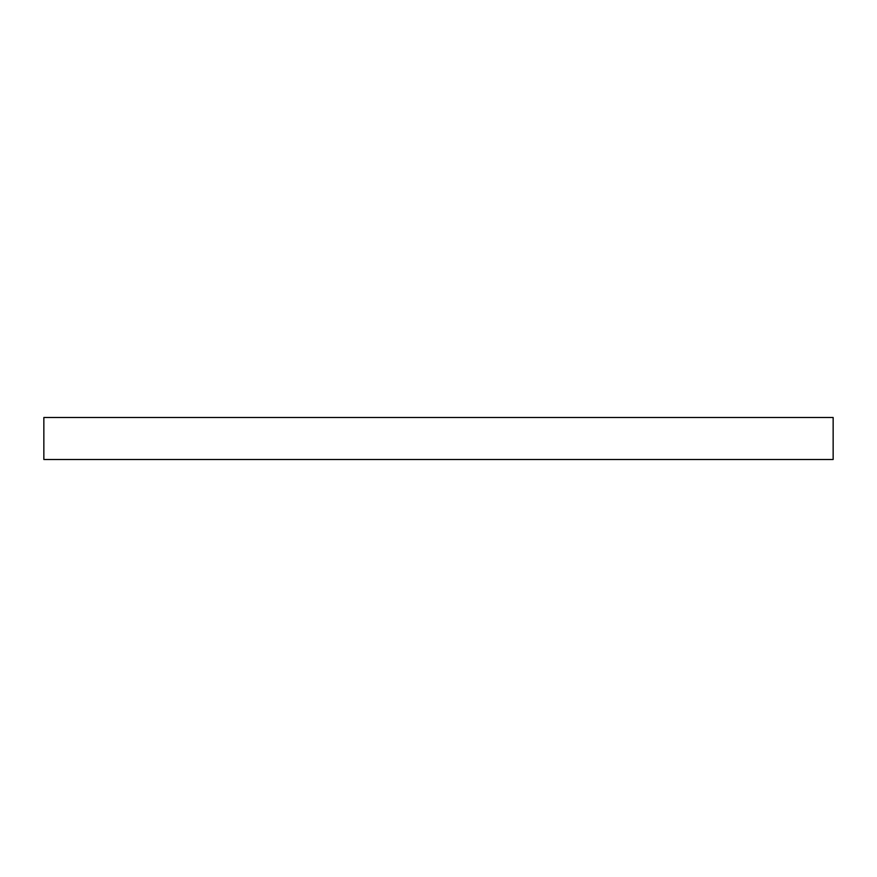 <?xml version="1.0" encoding="UTF-8"?>
<svg xmlns="http://www.w3.org/2000/svg" width="877" height="877" viewBox="0 0 877 877"><rect width="100%" height="100%" fill="white"/><g stroke="black" fill="none" stroke-linecap="round" stroke-linejoin="round"><path stroke-width="1.32" d="M833.15 459.493L43.85 459.493L43.85 417.507L833.15 417.507L833.15 459.493"/></g></svg>
